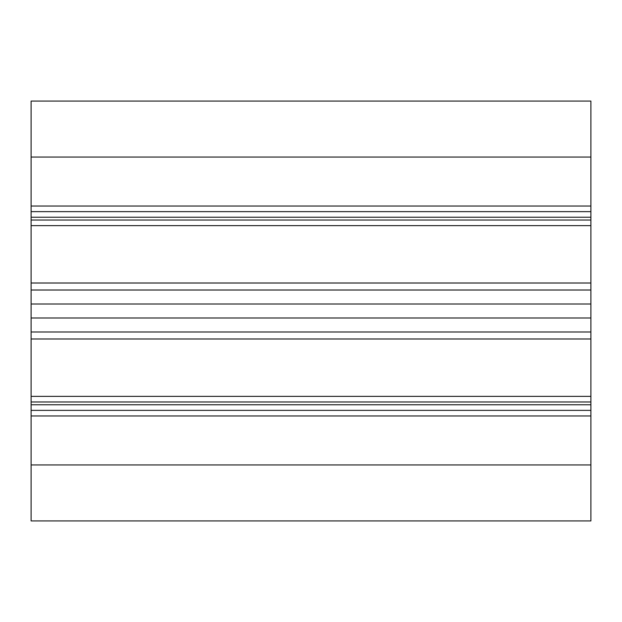 <?xml version="1.0" encoding="UTF-8"?>
<svg xmlns="http://www.w3.org/2000/svg" width="622" height="622" viewBox="0 0 622 622"><rect width="100%" height="100%" fill="white"/><g stroke="black" fill="none" stroke-linecap="round" stroke-linejoin="round"><path stroke-width="0.93" d="M31.1 520.925L590.9 520.925L31.1 520.925L590.9 520.925L590.9 410.364L31.1 410.364L31.1 520.925L590.9 520.925M31.1 410.364L590.9 410.364L590.9 396.37L31.1 396.37L31.1 410.364L590.9 410.364M31.1 396.37L590.9 396.37L590.9 225.63L31.1 225.63L31.1 396.37L590.9 396.37M31.1 225.63L590.9 225.63L590.9 211.635L31.1 211.635L31.1 225.63M31.1 211.635L590.9 211.635L590.9 101.075L31.1 101.075L31.1 211.635L590.9 211.635M31.1 464.945L590.9 464.945M31.1 415.962L590.9 415.962M31.1 404.767L590.9 404.767M31.1 401.967L590.9 401.967M31.1 338.99L590.9 338.99M31.1 331.993L590.9 331.993M31.1 317.998L590.9 317.998M31.1 304.002L590.9 304.002M31.1 290.007L590.9 290.007M31.1 283.01L590.9 283.01M31.1 220.032L590.9 220.032M31.1 217.233L590.9 217.233M31.1 206.037L590.9 206.037M31.1 157.055L590.9 157.055"/></g></svg>
